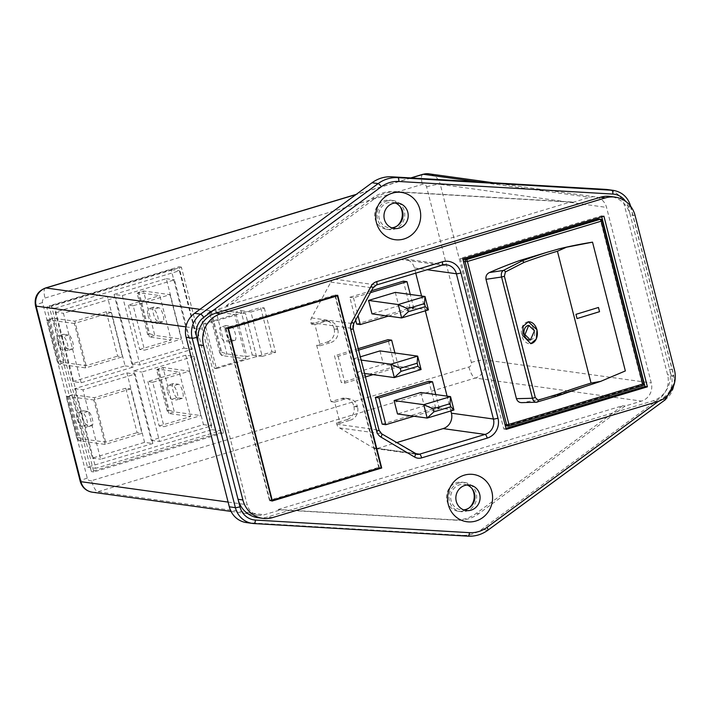 <?xml version="1.0" encoding="UTF-8"?>
<svg xmlns="http://www.w3.org/2000/svg" width="710" height="710" viewBox="0 0 710 710"><rect width="100%" height="100%" fill="white"/><g stroke="black" fill="none" stroke-linecap="round" stroke-linejoin="round"><path stroke-width="0.53" stroke-dasharray="3.55 2.66" d="M459.201 482.978A14.679 13.836 97.9 0 0 448.96 498.172A14.679 13.836 97.9 0 0 460.781 511.626A14.679 13.836 97.9 0 0 466.39 511.182A14.679 13.836 97.9 0 0 476.632 495.988A14.679 13.836 97.9 0 0 464.81 482.534A14.679 13.836 97.9 0 0 459.201 482.978M469.319 507.783A14.679 13.836 -82.1 0 1 463.958 510.845A14.679 13.836 -82.1 0 1 458.349 511.289A14.679 13.836 -82.1 0 1 446.537 497.834A14.679 13.836 -82.1 0 1 456.77 482.64A14.679 13.836 -82.1 0 1 462.387 482.197A14.679 13.836 -82.1 0 1 471.99 488.56M278.098 509.523L622.688 405.703L476.392 513.294A36.707 34.604 -82.1 0 1 465.929 518.548A36.707 34.604 -82.1 0 1 454.462 519.897L278.098 509.523L280.53 509.86L264.129 514.794A14.679 13.836 -82.1 0 1 258.52 515.238A14.679 13.836 -82.1 0 1 247.16 504.73L202.403 329.156A14.679 13.836 -82.1 0 1 212.192 311.024L228.584 306.09L374.88 198.498A36.707 34.604 -82.1 0 1 396.81 191.886L573.174 202.27L589.566 197.327A14.679 13.836 -82.1 0 1 595.175 196.883A14.679 13.836 -82.1 0 1 606.544 207.4L651.292 382.965A14.679 13.836 -82.1 0 1 641.512 401.097L625.12 406.04L478.824 513.632A36.707 34.604 -82.1 0 1 468.351 518.877A36.707 34.604 -82.1 0 1 456.885 520.235L280.53 509.86M387.314 200.939A14.679 13.836 97.9 0 0 377.072 216.133A14.679 13.836 97.9 0 0 388.894 229.587A14.679 13.836 97.9 0 0 394.503 229.144A14.679 13.836 97.9 0 0 404.736 213.958A14.679 13.836 97.9 0 0 392.923 200.504A14.679 13.836 97.9 0 0 387.314 200.939M397.431 225.744A14.679 13.836 -82.1 0 1 392.071 228.806A14.679 13.836 -82.1 0 1 386.462 229.25A14.679 13.836 -82.1 0 1 374.649 215.796A14.679 13.836 -82.1 0 1 384.882 200.602A14.679 13.836 -82.1 0 1 390.491 200.167A14.679 13.836 -82.1 0 1 400.094 206.521M167.578 391.902A7.34 2.245 -106.8 0 0 171.802 399.295L176.657 399.961A7.34 2.245 -106.8 0 0 176.976 399.943A7.34 2.245 -106.8 0 0 177.163 392.754A7.34 2.245 -106.8 0 0 173.062 385.858L168.208 385.193A7.34 2.245 -106.8 0 0 167.888 385.211A7.34 2.245 -106.8 0 0 167.578 391.902M177.154 397.68A7.34 2.245 73.2 0 1 172.929 390.287A7.34 2.245 73.2 0 1 173.24 383.595A7.34 2.245 73.2 0 1 173.559 383.577L178.414 384.252A7.34 2.245 73.2 0 1 182.514 391.148A7.34 2.245 73.2 0 1 182.337 398.328A7.34 2.245 73.2 0 1 182.008 398.354L177.154 397.68L171.802 399.295M77.248 419.122A7.34 2.245 -106.8 0 0 81.472 426.506L86.327 427.18A7.34 2.245 -106.8 0 0 86.655 427.154A7.34 2.245 -106.8 0 0 86.833 419.974A7.34 2.245 -106.8 0 0 82.733 413.078L77.878 412.404A7.34 2.245 -106.8 0 0 77.559 412.43A7.34 2.245 -106.8 0 0 77.248 419.122M82.608 417.507A7.34 2.245 -106.8 0 0 86.833 424.891L91.688 425.565A7.34 2.245 -106.8 0 0 92.007 425.547A7.34 2.245 -106.8 0 0 92.185 418.359A7.34 2.245 -106.8 0 0 88.093 411.463L83.239 410.788A7.34 2.245 -106.8 0 0 82.91 410.815A7.34 2.245 -106.8 0 0 82.608 417.507M148.079 315.4A7.34 2.245 -106.8 0 0 152.304 322.793L157.159 323.458A7.34 2.245 -106.8 0 0 157.478 323.44A7.34 2.245 -106.8 0 0 157.655 316.252A7.34 2.245 -106.8 0 0 153.564 309.356L148.709 308.69A7.34 2.245 -106.8 0 0 148.39 308.708A7.34 2.245 -106.8 0 0 148.079 315.4M157.655 321.177A7.34 2.245 73.2 0 1 153.431 313.784A7.34 2.245 73.2 0 1 153.742 307.093A7.34 2.245 73.2 0 1 154.061 307.075L158.916 307.749A7.34 2.245 73.2 0 1 163.007 314.645A7.34 2.245 73.2 0 1 162.83 321.825A7.34 2.245 73.2 0 1 162.51 321.852L157.655 321.177L152.304 322.793M57.75 342.619A7.34 2.245 -106.8 0 0 61.974 350.003L66.829 350.678A7.34 2.245 -106.8 0 0 67.148 350.651A7.34 2.245 -106.8 0 0 67.326 343.471A7.34 2.245 -106.8 0 0 63.234 336.575L58.38 335.901A7.34 2.245 -106.8 0 0 58.06 335.928A7.34 2.245 -106.8 0 0 57.75 342.619M63.101 341.004A7.34 2.245 -106.8 0 0 67.326 348.388L72.18 349.063A7.34 2.245 -106.8 0 0 72.5 349.045A7.34 2.245 -106.8 0 0 72.686 341.856A7.34 2.245 -106.8 0 0 68.586 334.96L63.731 334.286A7.34 2.245 -106.8 0 0 63.412 334.312A7.34 2.245 -106.8 0 0 63.101 341.004M530.264 340.028A7.34 5.334 83.8 0 0 534.381 330.78A7.34 5.334 83.8 0 0 528.648 325.437M528.275 321.79A11.014 7.996 83.8 0 0 528.142 321.799A11.014 7.996 83.8 0 0 521.752 335.706A11.014 7.996 83.8 0 0 530.512 343.693A11.014 7.996 83.8 0 0 530.681 343.675M395.221 202.98A12.851 12.114 97.9 0 0 392.665 202.315A12.851 12.114 97.9 0 0 387.758 202.705A12.851 12.114 97.9 0 0 378.803 216A12.851 12.114 97.9 0 0 389.142 227.768A12.851 12.114 97.9 0 0 391.769 227.83M467.109 485.01A12.851 12.114 97.9 0 0 464.562 484.353A12.851 12.114 97.9 0 0 459.654 484.744A12.851 12.114 97.9 0 0 450.69 498.029A12.851 12.114 97.9 0 0 461.03 509.807A12.851 12.114 97.9 0 0 463.666 509.86M246.361 522.569A22.028 20.759 97.9 0 0 247.896 522.72L461.917 535.313A33.033 31.142 97.9 0 0 481.655 529.367L659.182 398.807A22.028 20.759 97.9 0 0 667.577 374.756L624.392 205.323A22.028 20.759 97.9 0 0 607.334 189.552M622.688 405.703L625.12 406.04M226.162 305.753L372.448 198.161A36.707 34.604 -82.1 0 1 394.387 191.549L570.751 201.933L226.162 305.753L228.584 306.09M570.751 201.933L573.174 202.27M211.314 311.317L221.742 352.213L219.736 352.817L209.308 311.921L215.618 309.48L210.266 311.095L221.591 355.515L226.943 353.899L215.618 309.48L245.553 313.625L256.869 358.044L245.553 313.625L241.906 313.119L260.641 307.474L271.965 351.903L216.435 368.632L205.11 324.213L241.906 313.119L235.596 312.249L240.947 310.634L252.272 355.053L246.92 356.668L235.596 312.249M221.742 352.213L226.943 353.899L246.92 356.668M194.025 356.331L211.722 425.778L159.537 441.505L141.831 372.058L194.025 356.331L185.771 355.186L203.477 424.633L151.283 440.36L133.578 370.913L185.771 355.186M189.517 371.161L200.841 415.581L164.037 426.674L152.721 382.255L189.517 371.161L162.989 367.487L157.638 369.102L179.31 372.102L190.635 416.521L168.953 413.522L174.314 411.906L200.841 415.581M122.333 295.555L174.527 279.829L192.224 349.276L140.039 365.002L122.333 295.555L114.079 294.41L166.273 278.684L183.97 348.14L131.785 363.857L114.079 294.41M170.018 294.659L181.343 339.078L144.538 350.172L133.214 305.753L170.018 294.659L143.491 290.985L138.13 292.6L159.812 295.6L171.137 340.019L149.455 337.019L154.807 335.404L181.343 339.078M111.133 312.4L74.337 323.494L85.661 367.913L122.457 356.819L111.133 312.4L106.278 311.726L117.603 356.154L122.457 356.819M81.153 382.743L63.447 313.296L115.641 297.57L133.347 367.017L81.153 382.743L72.899 381.598L55.203 312.151L107.387 296.425L125.093 365.872L72.899 381.598M130.64 388.902L93.835 399.996L105.16 444.416L141.956 433.322L130.64 388.902L125.785 388.228L137.101 432.656L141.956 433.322M152.845 443.519L100.651 459.246L82.955 389.799L135.14 374.072L152.845 443.519L144.591 442.374L92.398 458.101L74.701 388.654L126.886 372.927L144.591 442.374M223.606 432.834L93.8 471.937L51.564 306.241L181.378 267.137L223.606 432.834L221.183 432.496L91.377 471.6L49.141 305.904L178.947 266.8L221.183 432.496M54.963 308.255L179.417 270.758L220.215 430.819L95.761 468.316L54.963 308.255L46.709 307.111L171.163 269.614L211.962 429.674L87.507 467.171L46.709 307.111M358.23 348.645L334.49 355.799L341.315 382.592L394.849 366.466L388.015 339.673M357.538 407.016L353.899 406.51L353.722 405.809L357.361 406.306A10.641 10.038 97.9 0 0 349.125 398.692A10.641 10.038 97.9 0 0 345.051 399.011L334.685 402.135L340.072 423.284L336.433 422.787L346.799 419.654L350.447 420.16A10.641 10.038 97.9 0 0 357.538 407.016L357.361 406.306M353.899 406.51A10.641 10.038 -82.1 0 1 346.799 419.654M336.433 422.787L336.788 424.189A6.239 5.884 97.9 0 0 339.54 427.926L373.07 447.815A6.239 5.884 97.9 0 0 377.534 448.365L396.562 442.632M450.85 410.939L447.078 396.136M425.334 310.82L421.562 296.008M415.732 273.146L414.4 267.945A12.478 11.768 97.9 0 0 404.744 259.008A12.478 11.768 97.9 0 0 399.978 259.381L334.401 279.136A6.239 5.884 97.9 0 0 330.825 282.11L311.495 317.92A6.239 5.884 97.9 0 0 310.909 322.659L311.273 324.071L321.639 320.947A10.641 10.038 -82.1 0 1 325.712 320.627A10.641 10.038 -82.1 0 1 333.948 328.251L337.587 328.748A10.641 10.038 97.9 0 0 329.351 321.133A10.641 10.038 97.9 0 0 325.286 321.452L314.912 324.577L320.308 345.726L316.66 345.22L327.035 342.096L330.674 342.602A10.641 10.038 97.9 0 0 337.774 329.458L337.587 328.748M337.774 329.458L334.126 328.952L333.948 328.251M334.126 328.952A10.641 10.038 -82.1 0 1 327.035 342.096M316.66 345.22L331.037 401.629L341.412 398.505A10.641 10.038 -82.1 0 1 345.477 398.186A10.641 10.038 -82.1 0 1 353.722 405.809M371.516 290.736L349.835 297.268L355.657 320.121M356.66 324.062L410.185 307.936L403.36 281.142M382.184 424.181L435.709 408.055L428.875 381.261M334.685 402.135L331.037 401.629M314.912 324.577L311.273 324.071M557.314 395.994A123.558 16.383 -14.3 0 0 556.951 396.127L554.59 395.798L581.472 387.704M554.59 395.798A455.154 429.044 -82.1 0 1 522.56 402.579L521.726 402.65M625.35 370.931A455.154 429.044 -82.1 0 1 593.542 383.879M257.916 517.688A25.693 24.22 97.9 0 0 267.732 516.916L652.472 400.999A25.693 24.22 97.9 0 0 669.601 369.262L630.24 214.846A25.693 24.22 97.9 0 0 610.351 196.457M225.523 327.984L269.552 500.728L379.291 467.668L335.253 294.925L225.523 327.984L227.945 328.322M335.253 294.925L337.685 295.262M379.291 467.668L380.64 467.854M269.552 500.728L271.983 501.065M378.758 467.358L334.951 295.493L226.055 328.295L269.862 500.168L378.758 467.358L381.181 467.695M334.951 295.493L336.3 295.68M226.055 328.295L228.017 328.57M269.862 500.168L271.823 500.435M601.743 216.843L601.494 215.849L460.311 258.387L462.742 258.724M601.494 215.849L603.917 216.186M460.311 258.387L503.807 429.017L505.981 428.361M503.807 429.017L506.23 429.355M641.991 383.205L600.474 220.331L602.293 220.579L643.81 383.453L641.991 383.205A1.837 1.731 -82.1 0 1 640.766 385.468L642.585 385.725A1.837 1.731 97.9 0 0 643.81 383.453M508.919 426L506.949 425.787L640.766 385.468M506.949 425.787A1.837 1.731 -82.1 0 1 506.248 425.849M505.192 425.246A1.837 1.731 -82.1 0 1 504.828 424.536L505.014 424.553M463.497 261.679L504.828 424.536M463.31 261.653A1.837 1.731 -82.1 0 1 463.275 260.836M599.054 219.017A1.837 1.731 -82.1 0 1 600.474 220.331M556.942 396.127L536.893 402.188L522.56 402.579M598.468 307.465L575.925 314.344L576.999 318.577M320.308 345.726L330.674 342.602M340.072 423.284L350.447 420.16M370.478 292.644L353.473 297.774L349.835 297.268M353.473 297.774L358.044 315.702M388.37 316.11L413.832 308.442L410.185 307.936M413.832 308.442L410.265 294.446M395.328 292.378L398.736 305.77L371.978 313.838M358.612 350.128L338.129 356.305L334.49 355.799M338.129 356.305L344.962 383.098L341.315 382.592M373.034 374.64L398.487 366.964L394.849 366.466M344.962 383.098L365.437 376.921M398.487 366.964L394.92 352.976M379.983 350.9L383.4 364.301L356.633 372.368L353.216 358.967L360.316 356.828M413.894 416.229L439.348 408.561L435.709 408.055M439.348 408.561L435.78 394.565M420.844 392.497L424.26 405.898L397.493 413.957M428.423 309.888L398.736 305.77M453.947 410.007L424.26 405.898M421.092 369.528L383.4 364.301M364.558 373.46L356.633 372.368M361.142 360.068L353.216 358.967M93.8 471.937L91.377 471.6M181.378 267.137L178.947 266.8M51.564 306.241L49.141 305.904M87.507 467.171L95.761 468.316M171.163 269.614L179.417 270.758M211.962 429.674L220.215 430.819M166.273 278.684L174.527 279.829M183.97 348.14L192.224 349.276M131.785 363.857L140.039 365.002M203.477 424.633L211.722 425.778M151.283 440.36L159.537 441.505M133.578 370.913L141.831 372.058M92.398 458.101L100.651 459.246M74.701 388.654L82.955 389.799M126.886 372.927L135.14 374.072M55.203 312.151L63.447 313.296M107.387 296.425L115.641 297.57M125.093 365.872L133.347 367.017M152.721 382.255L147.866 381.581L179.31 372.102M147.866 381.581L159.182 426L164.037 426.674M159.182 426L190.635 416.521M133.214 305.753L128.359 305.078L159.812 295.6M128.359 305.078L139.684 349.498L144.538 350.172M139.684 349.498L171.137 340.019M76.769 438.043L66.35 397.147L68.355 396.544L78.775 437.44L76.769 438.043L78.632 440.733L83.984 439.126L72.66 394.698L67.308 396.313L78.632 440.733L105.16 444.416M78.775 437.44L83.984 439.126L105.657 442.126L137.101 432.656M68.355 396.544L72.66 394.698L94.332 397.707L105.657 442.126M66.35 397.147L67.308 396.313L93.835 399.996M125.785 388.228L94.332 397.707M57.27 361.541L46.842 320.645L48.848 320.041L59.276 360.937L57.27 361.541L59.125 364.23L64.477 362.624L53.161 318.204L47.81 319.811L59.125 364.23L85.661 367.913M59.276 360.937L64.477 362.624L86.158 365.623L117.603 356.154M48.848 320.041L53.161 318.204L74.834 321.204L86.158 365.623M46.842 320.645L47.81 319.811L74.337 323.494M106.278 311.726L74.834 321.204M137.172 293.425L138.13 292.6L149.455 337.019L147.6 334.321L137.172 293.425L139.178 292.822L149.606 333.718L147.6 334.321M149.606 333.718L154.807 335.404L143.491 290.985L139.178 292.822M156.67 369.928L157.638 369.102L168.953 413.522L167.099 410.824L156.67 369.928L158.685 369.324L169.104 410.22L167.099 410.824M169.104 410.22L174.314 411.906L162.989 367.487L158.685 369.324M264.289 307.98L275.604 352.4L262.23 356.438L250.905 312.018L264.289 307.98L260.641 307.474M250.905 312.018L240.947 310.634M262.23 356.438L252.272 355.053M275.604 352.4L271.965 351.903M209.308 311.921L210.266 311.095L234.611 314.468L203.166 323.938L205.11 324.213M216.435 368.632L214.491 368.366L203.166 323.938M219.736 352.817L221.591 355.515L245.935 358.887L214.491 368.366M234.646 340.347A7.34 2.245 -106.8 0 0 234.966 340.321A7.34 2.245 -106.8 0 0 235.143 333.132A7.34 2.245 -106.8 0 0 231.052 326.245L226.197 325.57A7.34 2.245 -106.8 0 0 225.878 325.588A7.34 2.245 -106.8 0 0 225.7 332.777A7.34 2.245 -106.8 0 0 229.792 339.673L234.646 340.347L229.294 341.954A7.34 2.245 -106.8 0 0 229.614 341.936A7.34 2.245 -106.8 0 0 229.792 334.747A7.34 2.245 -106.8 0 0 225.7 327.851L220.845 327.186A7.34 2.245 -106.8 0 0 220.526 327.203A7.34 2.245 -106.8 0 0 220.349 334.392A7.34 2.245 -106.8 0 0 224.44 341.279L229.294 341.954M245.935 358.887L234.611 314.468M454.462 519.897L456.885 520.235M86.833 424.891L81.472 426.506M67.326 348.388L61.974 350.003M92.256 492.19A14.679 13.836 97.9 0 0 97.865 491.746L264.129 514.794M91.528 480.67A3.674 3.461 -82.1 0 1 87.277 478.149L42.529 302.584A3.674 3.461 -82.1 0 1 44.978 298.049L422.352 184.351A3.674 3.461 -82.1 0 1 426.595 186.872L471.351 362.437A3.674 3.461 -82.1 0 1 468.902 366.972L91.528 480.67A11.014 3.372 -106.8 0 0 97.865 491.746L475.238 378.048L641.512 401.097M478.221 181.893L589.566 197.327M411.134 177.944L356.003 194.558M199.945 309.329L212.192 311.024M310.909 322.659L352.905 328.481L378.785 430.011A6.239 5.884 97.9 0 0 381.527 433.748L415.057 453.637A6.239 5.884 97.9 0 0 415.306 453.77M336.788 424.189L378.785 430.011A3.674 0.488 165.7 0 1 378.998 430.118M635.095 215.52L630.24 214.846L628.323 207.338A18.354 17.297 97.9 0 0 625.572 201.312M658.392 401.319L664.516 396.819A18.354 17.297 97.9 0 0 671.518 376.779L669.601 369.262L674.456 369.937M254.029 523.563L247.896 522.72M613.404 190.395A22.028 20.759 -82.1 0 1 630.453 206.157L673.648 375.599A22.028 20.759 -82.1 0 1 665.243 399.65L487.726 530.21A33.033 31.142 -82.1 0 1 467.979 536.156L461.917 535.313M487.947 530.166A3.674 0.905 53.7 0 1 487.726 530.21L481.655 529.367M665.474 399.606A3.674 0.905 53.7 0 1 665.243 399.65L659.182 398.807M674.5 383.063L673.861 375.705A3.674 0.488 165.7 0 0 673.648 375.599L667.577 374.756M630.666 206.264A3.674 0.488 165.7 0 0 630.453 206.157L624.392 205.323M630.666 206.299A3.674 0.488 165.7 0 1 628.323 207.338M664.516 396.819A3.674 0.905 53.7 0 1 665.039 397.707M630.684 206.317L673.861 375.705A3.674 0.488 165.7 0 1 671.518 376.779M272.587 517.59L267.732 516.916M657.327 401.674L652.472 400.999M339.54 427.926L381.527 433.748M311.495 317.92L353.491 323.742A6.239 5.884 97.9 0 0 352.905 328.481A3.674 0.488 165.7 0 1 353.118 328.579M330.825 282.11L372.821 287.923L353.491 323.742A3.674 0.453 -151.6 0 0 353.722 323.707M334.401 279.136L376.398 284.958A6.239 5.884 97.9 0 0 372.821 287.923A3.674 0.453 -151.6 0 0 373.052 287.887M399.978 259.381L441.966 265.203L376.398 284.958M414.4 267.945L427.145 269.711M377.534 448.365L414.968 453.548M373.07 447.815L415.057 453.637M325.286 321.452L321.639 320.947M345.051 399.011L341.412 398.505M468.902 366.972A11.014 3.372 -106.8 0 0 475.238 378.048A14.679 13.836 97.9 0 0 485.028 359.917L440.271 184.351L606.544 207.4M426.595 186.872A11.014 1.455 -14.3 0 1 440.271 184.351A14.679 13.836 97.9 0 0 428.911 173.835M471.351 362.437A11.014 1.455 -14.3 0 1 485.028 359.917L651.292 382.965M228.114 502.085L247.16 504.73M185.913 326.875L202.403 329.156M68.586 334.96L63.234 336.575M63.731 334.286L58.38 335.901M72.18 349.063L66.829 350.678M162.51 321.852L157.159 323.458M158.916 307.749L153.564 309.356M154.061 307.075L148.709 308.69M91.688 425.565L86.327 427.18M88.093 411.463L82.733 413.078M83.239 410.788L77.878 412.404M173.559 383.577L168.208 385.193M178.414 384.252L173.062 385.858M182.008 398.354L176.657 399.961M87.277 478.149A11.014 1.455 -14.3 0 0 80.248 481.38M422.814 174.314A11.014 3.372 -106.8 0 0 422.352 184.351M42.529 302.584A11.014 1.455 -14.3 0 0 35.5 305.806M45.44 288.011A11.014 3.372 -106.8 0 0 44.978 298.049M231.052 326.245L225.7 327.851M229.792 339.673L224.44 341.279M226.197 325.57L220.845 327.186M372.448 198.161L374.88 198.498M394.387 191.549L396.81 191.886M476.392 513.294L478.824 513.632M458.349 511.289L460.781 511.626M386.462 229.25L388.894 229.587M394.325 228.487L389.142 227.768M466.213 510.525L461.03 509.807M469.736 485.072L464.562 484.353M397.848 203.033L392.665 202.315M404.744 259.008L446.732 264.83M375.155 448.551L417.143 454.364M349.125 398.692L345.477 398.186M329.351 321.133L325.712 320.627M493.503 182.79L595.175 196.883M231.052 511.431L258.52 515.238M63.412 334.312L58.06 335.928M72.5 349.045L67.148 350.651M162.83 321.825L157.478 323.44M153.742 307.093L148.39 308.708M92.007 425.547L86.655 427.154M82.91 410.815L77.559 412.43M173.24 383.595L167.888 385.211M182.337 398.328L176.976 399.943M410.824 177.926L356.26 194.362M234.966 340.321L229.614 341.936M225.878 325.588L220.526 327.203M390.491 200.167L392.923 200.504M462.387 482.197L464.81 482.534"/><path stroke-width="1.06" d="M475.922 521.007A23.856 22.489 -82.1 0 1 448.329 504.641A23.856 22.489 -82.1 0 1 464.233 475.176A23.856 22.489 -82.1 0 1 491.826 491.533A23.856 22.489 -82.1 0 1 475.922 521.007M464.828 485.462A12.851 12.114 97.9 0 0 455.873 498.748A12.851 12.114 97.9 0 0 466.213 510.525A12.851 12.114 97.9 0 0 471.12 510.135A12.851 12.114 97.9 0 0 480.075 496.849A12.851 12.114 97.9 0 0 469.736 485.072A12.851 12.114 97.9 0 0 464.828 485.462M404.025 238.968A23.856 22.489 -82.1 0 1 376.442 222.603A23.856 22.489 -82.1 0 1 392.346 193.138A23.856 22.489 -82.1 0 1 419.93 209.503A23.856 22.489 -82.1 0 1 404.025 238.968M392.941 203.424A12.851 12.114 97.9 0 0 383.986 216.719A12.851 12.114 97.9 0 0 394.325 228.487A12.851 12.114 97.9 0 0 399.233 228.105A12.851 12.114 97.9 0 0 408.188 214.81A12.851 12.114 97.9 0 0 397.848 203.033A12.851 12.114 97.9 0 0 392.941 203.424M524.965 334.641L530.414 340.019L534.461 330.771L528.719 325.428L524.965 334.641M528.648 325.437A7.34 5.334 83.8 0 0 528.542 325.446A7.34 5.334 83.8 0 0 524.282 334.721A7.34 5.334 83.8 0 0 530.121 340.046A7.34 5.334 83.8 0 0 530.264 340.028M530.681 343.675A11.014 7.996 83.8 0 0 536.902 329.795A11.014 7.996 83.8 0 0 528.275 321.79M537.017 329.777L528.302 321.781L523.092 326.378L522.782 335.59L530.84 343.658L536.298 339.043L537.017 329.777M522.56 402.579C519.551 402.907 517.501 401.611 516.427 398.674L532.473 398.266L535.296 397.529L538.056 400.165L557.714 394.245A121.721 16.135 165.7 0 1 591.039 383.08L600.696 381.359L581.472 387.704A123.558 16.383 -14.3 0 0 557.314 395.994M521.726 402.65L536.893 402.188C534.843 402.49 533.37 401.185 532.473 398.266L501.571 277.015L504.393 276.288L505.378 271.957A1.837 1.42 -121.4 0 0 503.319 270.466L522.427 260.748A123.558 16.383 165.7 0 1 546.966 252.325L559.125 248.846A455.154 429.044 -82.1 0 1 592.53 242.154L566.5 247.213L557.43 251.225A121.721 16.135 -14.3 0 0 524.104 262.389L505.378 271.957M391.769 227.83A12.851 12.114 97.9 0 0 394.05 227.386A12.851 12.114 97.9 0 0 403.014 215.485A12.851 12.114 97.9 0 0 395.221 202.98M463.666 509.86A12.851 12.114 97.9 0 0 465.938 509.416A12.851 12.114 97.9 0 0 474.901 497.524A12.851 12.114 97.9 0 0 467.109 485.01M615.206 197.131A25.693 24.22 97.9 0 0 605.381 197.904L220.65 313.82A25.693 24.22 97.9 0 0 203.521 345.548L242.882 499.964A25.693 24.22 97.9 0 0 262.771 518.362A25.693 24.22 97.9 0 0 272.587 517.59L657.327 401.674A25.693 24.22 97.9 0 0 674.456 369.937L635.095 215.52A25.693 24.22 97.9 0 0 615.206 197.131L610.351 196.457A25.693 24.22 97.9 0 0 600.527 197.229L215.796 313.145A25.693 24.22 97.9 0 0 198.667 344.882L239.945 506.807A3.674 0.488 165.7 0 1 235.383 507.641L192.188 338.208A22.028 20.759 -82.1 0 1 200.593 314.157L378.119 183.597A33.033 31.142 -82.1 0 1 387.536 178.867A33.033 31.142 -82.1 0 1 397.857 177.651L611.869 190.245A22.028 20.759 -82.1 0 1 613.404 190.395L607.334 189.552A22.028 20.759 97.9 0 0 605.799 189.401L391.787 176.808A33.033 31.142 97.9 0 0 381.474 178.024A33.033 31.142 97.9 0 0 372.049 182.754L194.522 313.314A22.028 20.759 97.9 0 0 186.126 337.365L229.312 506.807A22.028 20.759 97.9 0 0 246.361 522.569L252.432 523.412A22.028 20.759 -82.1 0 1 235.383 507.641L229.312 506.807M394.92 352.976L391.654 340.17L388.015 339.673L358.23 348.645M396.562 442.632L443.111 428.6A12.478 11.768 97.9 0 0 451.427 413.193L450.85 410.939M447.078 396.136L425.334 310.82M421.562 296.008L415.732 273.146M355.657 320.121L356.66 324.062L360.298 324.568L388.37 316.11M410.265 294.446L406.999 281.648L403.36 281.142L371.516 290.736M435.78 394.565L432.523 381.767L428.875 381.261L375.35 397.387L382.184 424.181L385.823 424.686L413.894 416.229M516.427 398.674L486.004 279.314C485.534 276.199 486.678 273.945 489.412 272.542A455.154 429.044 -82.1 0 1 520.084 260.419L522.427 260.748L524.104 262.389M575.952 314.344L577.035 318.577L599.542 311.69L598.468 307.465L575.952 314.344M592.53 242.154L625.35 370.931L600.696 381.359M520.084 260.419L546.966 252.325M242.882 499.964L238.027 499.29A25.693 24.22 97.9 0 0 257.916 517.688L262.771 518.362M603.917 216.186L462.742 258.724L506.23 429.355L647.413 386.817L603.917 216.186M337.685 295.262L227.945 328.322L271.983 501.065L381.714 468.005L337.685 295.262M380.64 467.854L381.714 468.005M337.374 295.83L228.478 328.632L272.285 500.497L381.181 467.695L337.374 295.83L336.3 295.68M228.017 328.57L228.478 328.632M271.823 500.435L272.285 500.497M505.981 428.361L644.991 386.48L601.743 216.843M644.991 386.48L647.413 386.817M505.014 424.553L506.647 424.784A1.837 1.731 97.9 0 0 508.067 426.098L506.248 425.849A1.837 1.731 -82.1 0 1 505.192 425.246M463.275 260.836A1.837 1.731 -82.1 0 1 464.535 259.39L466.355 259.638L600.172 219.319L598.352 219.07L464.535 259.39M598.352 219.07A1.837 1.731 -82.1 0 1 599.054 219.017L600.873 219.266A1.837 1.731 97.9 0 0 600.172 219.319A1.837 0.559 73.2 0 1 601.228 221.174L467.411 261.493L508.928 424.367L642.745 384.048L601.228 221.174L602.399 220.632A1.837 1.837 0 0 0 600.873 219.266A1.837 1.731 97.9 0 1 602.293 220.579L643.917 383.506L642.745 384.048A1.837 0.559 -106.8 0 1 642.665 385.716A1.837 1.837 0 0 0 643.917 383.506L643.81 383.453M559.125 248.846L566.5 247.213M489.412 272.542L503.319 270.466C501.526 271.77 500.941 273.954 501.571 277.015L486.004 279.314M557.714 394.245L557.146 396.082L583.806 386.977M536.893 402.188A1.837 1.455 -106.4 0 0 537.133 402.144L537.133 402.144A1.837 1.455 -106.4 0 0 538.056 400.165M577.035 318.568L599.506 311.69L598.432 307.474M406.999 281.648L370.478 292.644M358.044 315.702L360.298 324.568M368.561 300.436L371.978 313.838L401.665 317.947L398.248 304.555L368.561 300.436L395.328 292.378L425.015 296.487L428.423 309.888L401.665 317.947L408.33 311.726L425.281 306.622L424.509 303.569L407.558 308.673L408.33 311.726M391.654 340.17L358.612 350.128M365.437 376.921L373.034 374.64M417.169 363.2L400.218 368.312L400.999 371.365L417.95 366.262L417.169 363.2L417.675 356.127L421.092 369.528L394.334 377.587L390.917 364.195L417.675 356.127L379.983 350.9L360.316 356.828M432.523 381.767L378.989 397.893L375.35 397.387M378.989 397.893L385.823 424.686M394.086 400.564L397.493 413.957L427.18 418.075L423.764 404.673L394.086 400.564L420.844 392.497L450.53 396.615L453.947 410.007L427.18 418.075L433.854 411.853L450.806 406.741L450.025 403.688L433.073 408.791L433.854 411.853M407.558 308.673L398.248 304.555L425.015 296.487L424.509 303.569M433.073 408.791L423.764 404.673L450.53 396.615L450.025 403.688M400.999 371.365L394.334 377.587L364.558 373.46M400.218 368.312L390.917 364.195L361.142 360.068M453.947 410.007L450.806 406.741M421.092 369.528L417.95 366.262M428.423 309.888L425.281 306.622M400.094 206.521A14.679 13.836 -82.1 0 1 397.431 225.744M471.99 488.56A14.679 13.836 -82.1 0 1 469.319 507.783M625.572 201.312A18.354 17.297 97.9 0 0 612.837 194.07L398.825 181.476A29.367 27.681 97.9 0 0 389.648 182.559A29.367 27.681 97.9 0 0 381.279 186.765L203.752 317.326A18.354 17.297 97.9 0 0 196.75 337.365L198.667 344.882L203.521 345.548M372.049 182.754L378.119 183.597A3.674 0.905 53.7 0 1 381.279 186.765M411.134 177.944L423.293 174.278A11.014 3.372 -106.8 0 0 422.814 174.314L428.911 173.835A14.679 13.836 97.9 0 0 423.293 174.278L478.221 181.893M356.003 194.558L45.919 287.976L199.945 309.329M504.393 276.288L535.296 397.529M591.039 383.08L557.43 251.225M239.945 506.807A18.354 17.297 97.9 0 0 255.431 520.066L469.443 532.669A29.367 27.681 97.9 0 0 486.989 527.379L658.392 401.319M398.825 181.476A3.674 1.225 93.4 0 0 397.857 177.651L391.787 176.808M203.752 317.326A3.674 0.905 53.7 0 0 200.593 314.157L194.522 313.314M196.75 337.365A3.674 0.488 165.7 0 1 192.188 338.208L186.126 337.365M253.967 523.563A22.028 20.759 -82.1 0 1 252.432 523.412L254.002 523.563A3.674 1.225 93.4 0 1 253.967 523.563M469.443 532.669A3.674 1.225 93.4 0 1 468.014 536.165A3.674 1.225 93.4 0 1 467.979 536.156L254.029 523.563M612.837 194.07A3.674 1.225 93.4 0 0 611.869 190.245L605.799 189.401M255.431 520.066A3.674 1.225 93.4 0 1 254.002 523.563L468.014 536.165C475.274 536.511 481.921 534.515 487.947 530.166L665.474 399.606L674.5 383.063M486.989 527.379A3.674 0.905 53.7 0 1 487.947 530.166M665.039 397.707A3.674 0.905 53.7 0 1 665.474 399.606M605.381 197.904L600.527 197.229M220.65 313.82L215.796 313.145M487.211 438.114L421.642 457.879A9.913 9.345 -82.1 0 1 414.542 457.009L381.013 437.12A9.913 9.345 -82.1 0 1 376.655 431.192L350.775 329.653A9.913 9.345 -82.1 0 1 351.698 322.127L371.037 286.316A9.913 9.345 -82.1 0 1 376.708 281.604L442.286 261.848A16.152 15.221 -82.1 0 1 460.959 272.924L497.976 418.172A16.152 15.221 -82.1 0 1 487.211 438.114A3.674 1.127 -106.8 0 0 485.099 434.422A12.478 11.768 97.9 0 0 493.423 419.015L456.397 273.767A12.478 11.768 97.9 0 0 446.732 264.83A12.478 11.768 97.9 0 0 442.259 265.123M427.145 269.711L456.397 273.767A3.674 0.488 165.7 0 0 460.959 272.924M451.427 413.193L493.423 419.015A3.674 0.488 165.7 0 0 497.976 418.172M443.111 428.6L485.099 434.422L419.53 454.178L414.968 453.548M415.306 453.77A6.239 5.884 97.9 0 0 419.53 454.178A3.674 1.127 -106.8 0 1 421.642 457.879M376.708 281.604A3.674 1.127 73.2 0 1 376.557 284.95A3.674 1.127 73.2 0 1 376.398 284.958M442.286 261.848A3.674 1.127 73.2 0 1 442.126 265.194L376.557 284.95L373.052 287.887A3.674 0.453 -151.6 0 0 371.037 286.316M373.052 287.887L353.722 323.707A3.674 0.453 -151.6 0 0 351.698 322.127M446.732 264.83L442.126 265.194A3.674 1.127 73.2 0 1 441.966 265.203M353.722 323.707L353.118 328.579A3.674 0.488 165.7 0 1 350.775 329.653M353.118 328.579L378.998 430.118A3.674 0.488 165.7 0 1 376.655 431.192M381.527 433.748A3.674 1.136 120.7 0 1 381.669 433.801A3.674 1.136 120.7 0 1 381.013 437.12M415.057 453.637A3.674 1.136 120.7 0 1 415.199 453.69A3.674 1.136 120.7 0 1 414.542 457.009M463.497 261.679L467.411 261.493A1.837 0.559 -106.8 0 0 466.355 259.638A1.837 1.731 97.9 0 0 465.13 261.91L506.647 424.784L508.928 424.367A1.837 0.559 73.2 0 1 508.848 426.036L642.665 385.716A1.837 0.559 -106.8 0 1 642.585 385.725L508.919 426M508.067 426.098A1.837 1.731 97.9 0 0 508.768 426.044A1.837 0.559 73.2 0 0 508.848 426.036A1.837 1.837 0 0 1 508.067 426.098M356.26 194.362L45.44 288.011A11.014 3.372 -106.8 0 1 45.919 287.976A14.679 13.836 97.9 0 0 36.13 306.116L80.887 481.682L228.114 502.085M92.256 492.19C86.061 491.018 82.067 487.415 80.248 481.38A11.014 1.455 -14.3 0 0 80.887 481.682A14.679 13.836 97.9 0 0 92.256 492.19L231.052 511.431M80.248 481.38L35.5 305.806A11.014 1.455 -14.3 0 0 36.13 306.116L185.913 326.875M630.666 206.264C627.986 197.336 622.235 192.046 613.404 190.395M378.998 430.118L381.669 433.801L417.143 454.364M557.11 396.091L536.334 402.268M428.911 173.835L493.503 182.79M422.814 174.314L410.824 177.926M35.5 305.806C34.098 297.233 37.408 291.304 45.44 288.011"/></g></svg>
